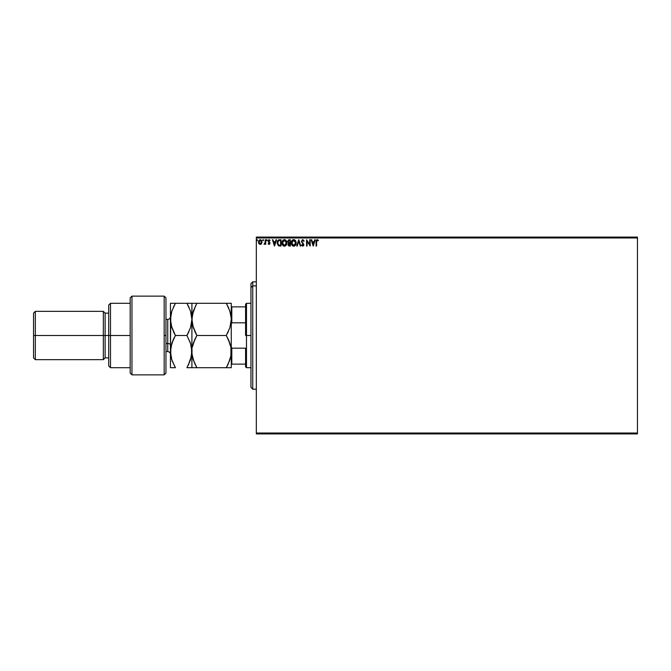 <?xml version="1.0" encoding="UTF-8"?>
<svg xmlns="http://www.w3.org/2000/svg" width="671" height="671" viewBox="0 0 671 671"><rect width="100%" height="100%" fill="white"/><g stroke="black" fill="none" stroke-linecap="round" stroke-linejoin="round"><path stroke-width="1.01" d="M256.322 433.911L637.45 433.911L256.322 433.911L256.322 237.979L637.45 237.979L637.45 433.021L256.322 433.021L256.322 433.911M637.45 237.089L256.322 237.089L256.322 433.021L637.45 433.021L637.45 433.911L637.45 237.979L256.322 237.979L256.322 237.089L637.45 237.089L637.45 237.979L637.45 237.089M262.017 242.265L261.556 243.674L261.782 240.855L261.027 239.908L259.853 239.74L258.511 241.635L259.207 243.976L261.002 244.219L260.256 244.429L261.556 243.674L262.025 242.046L260.256 239.69L258.486 242.046L258.956 243.674L260.256 244.429L258.847 243.489M265.238 239.773L265.716 239.773L265.238 239.773L265.12 243.036L264.03 244.269L265.238 243.674L265.716 244.345L265.716 239.773L265.716 244.345L265.716 239.773L265.238 239.773L265.162 242.877L264.03 244.269L265.238 243.674L265.716 244.345L265.238 244.345M268.526 243.548L269.021 243.867L268.408 243.38L269.021 243.867L269.49 243.246L268.123 241.015L269.138 239.69L270.128 240.31L269.138 239.69L270.128 240.31L269.859 240.738L269.197 240.252L268.61 240.99L269.968 243.229L269.054 244.429L269.96 243.045L268.643 240.73L270.128 240.31L268.702 239.815L268.165 241.375L269.482 243.355L268.123 243.774L269.054 244.429L268.123 243.774L269.054 244.429L268.123 243.774L268.408 243.38L268.123 243.774M279.597 239.773L277.727 240.713L277.266 243.69L278.423 245.703L281.048 246.031L281.048 239.773L279.597 239.773C277.928 240 277.123 241.015 277.198 242.827L278.616 245.804L281.048 246.031L281.048 239.773L281.048 246.031L278.784 245.88M289.117 239.773L290.367 239.773L288.488 239.908L287.633 241.552L288.622 243.145L288.253 245.401L290.367 246.031L290.367 239.773L290.367 246.031L290.367 239.773L289.117 239.773L287.633 241.552L288.622 243.145L288.035 244.479L289.478 246.031L290.367 246.031L289.478 246.031M297.236 246.031L296.708 246.031L298.712 239.773L296.708 246.031L297.236 246.031L298.754 241.283L300.281 246.031L300.801 246.031L298.796 239.773L300.801 246.031L298.796 239.773L296.708 246.031L297.236 246.031L298.754 241.283L300.281 246.031L300.801 246.031L300.281 246.031M309.717 239.773L309.717 244.429L306.58 239.773L306.58 246.031L307.066 246.031L307.066 241.359L310.195 246.031L310.195 239.773L309.717 239.773L310.195 239.773L309.717 239.773L309.717 244.429L306.58 239.773L306.58 246.031L307.066 246.031L307.066 241.359L310.195 246.031L310.195 239.773L310.094 246.031M316.058 241.803L316.058 246.031L316.536 246.031L316.662 240.671L317.207 240.252L318.138 240.814L318.389 240.335L317.207 239.614L316.184 240.419L316.058 246.031L316.536 246.031L316.536 241.87L317.207 240.252L318.138 240.814L318.389 240.335L317.207 239.614L316.058 241.803L316.058 246.031L316.536 246.031M314.733 239.773L315.253 239.773L313.248 246.031L315.253 239.773L314.733 239.773L314.087 241.778L312.325 241.778L311.688 239.773L311.159 239.773L313.164 246.031L315.253 239.773L314.733 239.773L314.087 241.778L312.325 241.778L311.688 239.773L311.159 239.773L313.164 246.031L311.159 239.773L311.688 239.773M302.051 245.016L302.738 245.552L301.9 244.747L301.522 245.133L301.9 244.747L302.738 245.552L303.376 244.756L301.447 241.308L302.764 239.614L304.173 240.981L302.47 239.648L301.464 241.594L303.367 244.898L302.881 245.536L301.9 244.747L301.522 245.133L302.738 246.19L303.837 244.99L301.967 241.627L302.638 240.268L303.787 241.3L304.173 240.981L302.772 239.614M296.146 242.877L295.299 240.377L293.177 239.69L291.642 241.25L291.457 244.034L292.69 245.88L294.326 246.106L295.584 245.032L296.146 242.877C296.171 241.09 295.366 240 293.73 239.614C292.095 240.017 291.298 241.115 291.331 242.902C291.298 244.714 292.111 245.804 293.764 246.19C295.391 245.771 296.179 244.663 296.146 242.877M286.836 242.877L285.98 240.377L283.858 239.69L282.323 241.25L282.147 244.034L283.38 245.88L284.739 246.173L286.274 245.032L286.836 242.877C286.853 241.09 286.047 240 284.42 239.614C282.785 240.017 281.988 241.115 282.013 242.902C281.979 244.714 282.793 245.804 284.454 246.19C286.072 245.771 286.869 244.663 286.836 242.877L286.827 242.592M276.033 239.773L276.553 239.773L274.548 246.031L276.553 239.773L276.033 239.773L275.387 241.778L273.625 241.778L272.988 239.773L272.46 239.773L274.464 246.031L276.553 239.773L276.033 239.773L275.387 241.778L273.625 241.778L272.988 239.773L272.46 239.773L274.464 246.031L272.46 239.773L272.988 239.773M266.748 239.706L267.243 240.21L266.748 239.706L266.462 240.394L267.142 240.562L266.437 240.21L266.84 240.738L266.84 239.69L266.84 240.738L266.437 240.21L266.84 239.69L267.243 240.21L266.84 240.738L266.437 240.21M262.747 240.21L263.451 239.866L262.772 240.033L263.057 240.721L263.552 240.21L263.149 240.738L263.552 240.21L263.149 240.738L262.747 240.21L263.149 240.738L262.747 240.21L263.149 239.69L262.747 240.21L263.149 239.69L263.552 240.21L263.149 240.738L262.747 240.21L263.149 239.69L263.552 240.21L263.149 240.738M257.077 239.698L257.53 240.21L257.035 239.706L256.75 240.394L257.429 240.562L256.725 240.21L257.127 240.738L257.127 239.69L257.127 240.738L256.725 240.21L257.127 239.69L257.53 240.21L257.127 240.738L256.733 240.117M317.031 239.622L318.389 240.335L318.138 240.814L317.693 240.444M318.138 240.814L317.526 240.344M313.206 244.521L312.535 242.424L313.885 242.424L313.206 244.521L312.535 242.424L313.885 242.424L313.206 244.521M307.066 246.031L306.58 246.031L306.689 239.773M303.711 241.124L302.806 240.252L303.787 241.3L304.173 240.981L303.627 240.956M302.898 240.26L301.925 241.317L302.806 240.252M302.663 242.692L303.846 244.605M302.881 242.927L303.854 244.73L302.738 246.19L301.522 245.133M303.837 244.982L303.586 245.703M301.9 244.747L302.738 245.552L303.376 244.756L302.738 245.552L303.376 244.756L302.487 243.321M303.367 244.898L302.789 243.632M302.059 240.738L302.613 240.277M295.433 245.267L295.919 244.303M291.91 245.066L292.69 245.88L291.902 245.066M291.449 243.967L291.365 243.481M291.357 242.332L291.457 241.786M292.246 240.302L292.866 239.815M294.804 239.933L295.886 241.367M295.903 241.409L294.795 239.924M296.012 241.761L295.827 241.233M292.254 245.519L293.21 246.114M293.63 240.26L295.668 242.877L293.747 245.552L291.81 242.902L293.747 240.252L294.426 240.411L293.747 240.252M294.686 240.579L295.232 241.208M295.206 241.166L295.592 242.13M295.416 244.21L295.03 244.865M292.892 245.284L291.919 243.799M293.521 245.536L293.093 245.393M291.919 242.005L292.17 241.334M294.401 245.393L293.973 245.536M295.307 244.454L294.594 245.276M295.643 243.33L295.559 243.774M288.723 245.888L288.253 245.401M288.044 244.294L288.513 243.095M288.169 243.741L288.622 243.145M288.035 244.479L288.228 245.36M289.293 245.385L288.564 244.831M289.88 245.393L289.386 245.393L289.88 245.393L289.88 243.38L289.88 245.393M288.522 244.47L289.637 243.38M289.88 242.743L289.88 240.411L289.88 242.743M288.706 242.6L288.195 241.082L288.874 242.667L288.144 241.828M288.119 241.552L288.966 240.436M289.335 240.411L288.857 240.453M286.274 245.032L286.609 244.303M282.248 244.361L283.556 245.989M282.944 245.519L282.6 245.074M282.13 243.976L282.046 243.481M282.583 240.755L282.927 240.31L282.592 240.755M284.697 239.631L286.249 240.73L285.477 239.924M286.265 240.755L286.576 241.375M286.584 241.401L286.249 240.738M282.6 242.005L282.499 242.902L284.429 240.252L286.349 242.877L284.429 245.552L283.774 245.393L282.952 244.638L284.429 245.552L282.499 242.902L282.852 241.334M286.349 242.877L286.324 242.441L286.349 242.877M285.376 240.579L285.921 241.208M285.091 245.393L284.655 245.536M286.106 244.21L285.284 245.276M286.324 243.33L286.249 243.774M280.101 246.031L278.423 245.703M277.593 240.948L277.861 240.512M278.515 239.966L278.951 239.832M278.071 240.277L277.727 240.713M278.708 245.141L277.677 242.827L278.767 240.57L280.57 240.411L280.57 245.393L278.49 244.99M278.868 245.217L280.57 245.393L280.57 240.411L280.05 240.411M277.677 242.827L277.744 242.072L277.677 242.827M278.088 244.521L277.811 243.875M277.97 241.384L277.744 242.072M274.506 244.521L273.835 242.424L275.185 242.424L274.506 244.521L273.835 242.424L275.185 242.424L274.506 244.521M268.903 244.412L269.968 243.229L268.61 240.99L269.197 240.252L269.859 240.738L270.128 240.31M268.408 243.38L269.021 243.867L269.49 243.246L269.021 243.867L269.373 242.835L268.283 241.719L269.373 242.835M269.13 243.85L269.49 243.246L268.92 243.85M268.123 241.015L268.283 241.719L268.123 241.015M269.859 240.738L269.197 240.252L269.859 240.738L269.197 240.252L268.61 240.99L269.23 241.895M269.063 240.268L268.719 241.426L268.618 240.855M269.817 242.525L269.968 243.229M269.163 244.42L269.784 243.984M267.243 240.21L266.84 240.738L267.243 240.21M265.095 243.934L264.03 244.269L265.213 242.298M265.238 243.674L264.03 244.269M264.475 243.867L265.213 242.29M263.552 240.21L263.099 239.698M260.449 244.412L258.956 243.674L260.155 244.42M258.52 242.483L258.612 242.927M258.494 241.845L258.746 240.805M258.763 240.78L258.595 241.241M261.539 242.046L260.256 243.867L258.972 242.046L260.256 240.252L261.539 242.197M259.685 243.674L259.258 243.187M259.048 241.443L259.274 240.872M260.558 240.293L261.111 240.679M257.53 240.21L257.127 240.738L257.53 240.21M286.106 241.56L286.249 241.988M282.952 244.638L282.6 243.799M279.899 245.385L279.035 245.276M261.237 240.872L261.472 241.443M252.741 285.888L252.741 281.82L252.741 285.888L256.322 285.888L252.741 285.888L252.741 389.18L252.741 285.888L250.954 287.54L252.741 285.888M250.954 283.607L250.954 287.54L250.954 283.607L252.741 281.82L256.322 281.82M250.954 387.393L250.954 287.54L250.954 387.393L252.741 389.18L256.322 389.18M245.586 306.873L245.586 335.5L246.483 335.5L246.483 303.292L246.483 335.5L250.954 335.5L246.483 335.5L246.483 367.708L246.483 335.5L245.586 335.5L245.586 304.189L245.586 306.873L231.269 306.873L231.805 306.873L231.805 322.818L245.586 322.818L231.805 322.818L231.805 306.873L245.586 306.873M245.586 348.182L245.586 366.811L245.586 348.182L231.805 348.182L231.269 346.798L231.805 348.182L231.805 364.127L245.586 364.127L231.805 364.127L231.805 348.182L245.586 348.182M231.269 324.202L231.805 322.818L231.269 324.202M231.269 364.127L231.805 364.127L231.269 364.127M195.613 337.832L193.307 343.284L196.888 335.5L194.884 339.333L196.888 335.5L226.286 335.5L229.885 327.674L231.269 319.396L229.885 327.666L226.286 335.5L196.888 335.5L193.307 327.716L191.906 319.396L193.29 311.126L196.888 303.292L226.286 303.292L229.868 311.076L231.269 318.616M231.269 352.384L230.908 347.419L230.908 355.815L229.876 359.908L226.286 367.708L228.291 363.875L226.286 367.708L231.269 367.708L231.269 351.604L230.908 355.815L228.291 363.875M164.169 335.5L164.169 374.863L164.169 296.137L164.169 335.5L165.963 335.5L164.169 335.5M165.963 372.992L165.963 297.924L164.169 296.137L131.961 296.137L130.174 297.924L130.174 373.076L131.961 374.863L131.961 296.137L131.961 374.863L164.169 374.863L165.963 373.076L165.963 298.008M130.174 372.891L130.174 335.5L108.702 335.5L108.702 365.921L108.702 335.5L105.121 335.5L105.121 313.131L105.121 335.5L103.334 335.5L103.334 359.656L103.334 335.5L35.337 335.5L35.337 311.344L35.337 335.5L33.55 335.5L33.55 357.869L33.55 313.131L33.55 335.5L103.334 335.5L103.334 311.344L103.334 335.5L108.702 335.5L108.702 305.079L108.702 335.5L110.489 335.5L110.489 303.292L110.489 335.5L130.174 335.5L130.174 298.008M110.489 335.5L110.489 367.708L110.489 335.5M105.121 335.5L105.121 357.869L105.121 335.5M35.337 335.5L35.337 359.656L35.337 335.5M167.75 327.448L167.75 343.552L165.963 343.552L167.75 343.552L167.75 351.604L167.75 343.552A2.684 1.342 180 0 1 170.434 344.894A2.684 1.342 0 0 0 167.75 343.552L167.75 319.396L165.963 319.396M227.142 303.292L191.906 303.292L193.298 303.292L191.906 303.292L191.998 321.518L192.946 326.525M229.256 341.581L228.291 339.333L230.908 347.41L231.269 351.604L231.269 303.292L226.286 303.292L228.291 307.125L226.286 303.292M230.237 312.267L230.908 315.185M194.649 303.292L196.888 303.292L193.298 311.118L191.998 317.282L191.998 321.518L192.267 315.227L195.739 305.389M194.808 331.491L196.2 334.275M230.908 323.59L230.463 325.703M193.307 343.284L194.884 339.333L192.267 347.393L193.298 343.317M192.275 347.368L192.652 345.573M191 326.056L191.906 319.396L191.906 303.292L186.924 303.292L190.505 311.076L191.906 319.396L190.522 327.666L186.924 335.5L190.514 343.326L191.906 351.604L191.906 319.396L191.906 367.708L226.286 367.708L196.888 367.708L193.29 359.874L191.998 353.718L192.032 349.163M194.456 362.919L192.258 355.731M230.899 355.84L230.505 357.718M227.914 364.672L226.286 367.708L231.269 367.708L231.269 319.396L229.885 327.666L226.286 335.5L229.885 343.326L230.916 347.435M196.033 367.708L192.275 367.708L196.888 367.708L194.884 363.875M196.268 366.601L196.888 367.708M193.29 359.874L193.131 359.379M192.694 325.611L196.888 335.5M192.77 312.879L192.267 315.202M194.884 303.292L193.307 303.292M230.916 367.708L229.876 367.708M230.044 343.829L229.885 343.334M227.452 333.378L228.291 331.675M228.366 307.293L230.48 313.164M226.286 335.5L228.291 339.333M231.269 319.396L231.269 303.292M188.962 307.201L186.924 303.292L170.434 303.292L170.434 319.396L170.434 303.292L171.826 303.292L170.434 303.292M191.101 313.122L191.906 319.396L191.537 315.177M190.505 303.292L188.928 303.292L190.505 303.292M187.779 303.292L188.928 303.292L186.924 303.292L190.505 311.076L191.545 315.185M190.774 344.156L189.675 341.044M191.554 347.469L191.545 355.815L188.115 365.527M190.245 328.471L191.545 323.581M187.561 334.359L188.928 331.667L186.924 335.5L175.416 335.5L171.835 327.716L170.434 319.396L170.434 351.604L170.795 315.227L171.818 311.126L175.416 303.292L173.412 307.125L175.416 303.292L171.835 303.292M191.537 355.84L191.168 357.626M189.163 367.708L191.906 367.708L191.906 351.604L190.514 343.326L186.924 335.5L190.522 327.666L191.906 319.396M191.906 351.604L190.514 359.899L186.924 367.708L190.505 367.708M174.561 367.708L170.434 367.708L170.434 351.604L170.434 367.708L175.416 367.708L171.826 359.882L170.434 351.604L171.826 343.309L175.416 335.5L171.835 343.284L173.412 339.333L170.795 347.393L170.795 355.781L170.56 349.138M171.457 312.309L170.434 319.396L171.835 327.708L170.803 323.632M172.111 310.27L170.795 315.211M170.803 347.368L171.18 345.557M173.395 331.633L175.416 335.5L171.231 325.645M171.642 359.312L172.648 362.122M175.097 367.154L171.826 359.882L170.786 355.731M173.89 338.343L173.621 338.897M188.45 364.865L188.719 364.311M170.434 319.396L171.818 311.126L175.416 303.292L186.924 303.292M186.924 367.708L188.928 367.708M173.412 339.333L175.416 335.5L186.924 335.5M170.434 367.708L175.416 367.708M245.586 304.189L246.483 303.292L250.954 303.292M250.954 367.708L246.483 367.708L245.586 366.811M130.174 303.292L110.489 303.292L108.702 305.079M33.55 313.131L35.337 311.344L103.334 311.344L105.121 313.131L108.702 313.131M130.174 367.708L110.489 367.708L108.702 365.921M108.702 357.869L105.121 357.869L103.334 359.656L35.337 359.656L33.55 357.869M165.963 351.604L167.75 351.604C169.377 351.763 170.275 352.661 170.434 354.288M167.75 319.396C169.377 319.237 170.275 318.339 170.434 316.712"/></g></svg>
